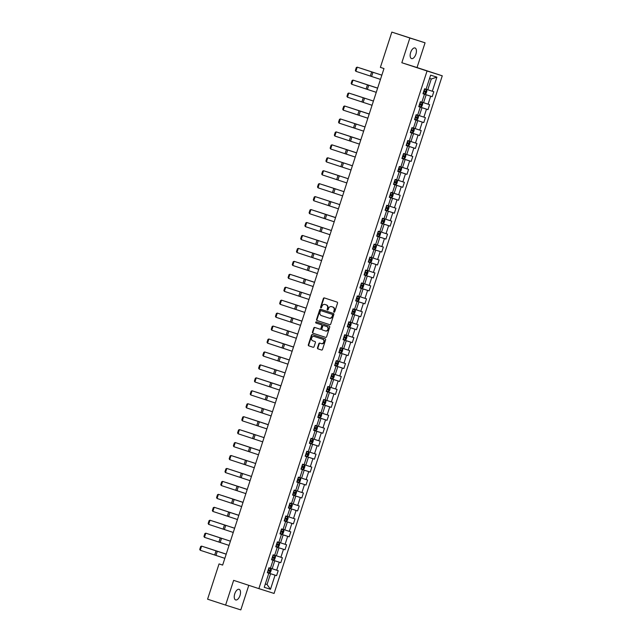 <?xml version="1.0" encoding="UTF-8"?>
<svg xmlns="http://www.w3.org/2000/svg" width="642" height="642" viewBox="0 0 642 642"><rect width="100%" height="100%" fill="white"/><g stroke="black" fill="none" stroke-linecap="round" stroke-linejoin="round"><path stroke-width="0.96" d="M334.033 312.197A0.602 0.522 -72.4 0 0 334.715 311.787L337.531 303.136A0.859 0.746 -72.4 0 0 337.082 302.093L324.346 297.92A0.859 0.746 -72.4 0 0 323.375 298.498L320.567 307.157A0.602 0.522 -72.4 0 0 321.554 307.478L321.915 306.354A2.745 2.383 -72.4 0 1 325.029 304.493L326.088 304.838A2.745 2.383 -72.4 0 1 327.508 308.192L327.147 309.308A0.602 0.522 -72.4 0 0 328.134 309.637L328.503 308.513A2.745 2.383 -72.4 0 1 331.593 306.643L332.668 306.996A2.745 2.383 -72.4 0 1 334.089 310.343L333.728 311.466A0.602 0.522 -72.4 0 0 334.033 312.197M240.02 595.463A5.585 2.761 108.1 0 0 239.121 589.324A5.585 2.761 108.1 0 0 234.755 593.802A5.585 2.761 108.1 0 0 235.646 599.941A5.585 2.761 108.1 0 0 240.02 595.463M415.912 54.105A5.585 2.761 108.1 0 0 415.021 47.965A5.585 2.761 108.1 0 0 410.655 52.443A5.585 2.761 108.1 0 0 411.546 58.582A5.585 2.761 108.1 0 0 415.912 54.105M317.493 347.803A0.859 0.746 -72.4 0 0 317.934 348.855L321.514 350.026A0.859 0.746 -72.4 0 0 322.485 349.441L325.606 339.827A0.859 0.746 -72.4 0 0 325.165 338.783L312.429 334.61A0.859 0.746 -72.4 0 0 311.45 335.188L308.329 344.802A0.859 0.746 -72.4 0 0 308.77 345.853L313.087 347.266A0.859 0.746 -72.4 0 0 314.058 346.68L315.399 342.571A0.859 0.746 -72.4 0 0 314.957 341.52L312.815 340.822A2.287 1.99 -72.4 0 1 314.211 336.456L322.613 339.209A2.287 1.99 -72.4 0 1 321.201 343.566L319.804 343.109A0.859 0.746 -72.4 0 0 318.833 343.695L317.493 347.803L317.902 347.932A0.859 0.746 -72.4 0 0 318.352 348.983L321.586 350.042M314.644 336.593A2.287 1.99 -72.4 0 0 314.628 336.585L314.211 336.456A2.287 1.99 -72.4 0 0 314.211 336.456L322.613 339.209M332.018 306.78A2.745 2.383 -72.4 0 0 332.002 306.772L331.593 306.643A2.745 2.383 -72.4 0 0 331.593 306.643L332.668 306.996M233.64 580.36L225.607 605.085L207.583 599.187L219.042 563.917L222.646 565.096L383.988 68.55L380.377 67.37L391.837 32.1L409.861 38.006L401.828 62.731L427.058 70.997L258.87 588.626L233.64 580.36M329.739 324.692A0.859 0.746 -72.4 0 0 330.71 324.106L333.84 314.5A0.859 0.746 -72.4 0 0 333.391 313.448L320.655 309.275A0.859 0.746 -72.4 0 0 319.684 309.861L316.562 319.475A0.859 0.746 -72.4 0 0 317.004 320.518L329.739 324.692M329.723 327.163L326.601 336.777A0.859 0.746 -72.4 0 1 325.63 337.363A0.859 0.746 -72.4 0 0 325.63 337.363L312.887 333.182A0.859 0.746 -72.4 0 1 312.445 332.139L313.786 328.022A0.859 0.746 -72.4 0 1 314.757 327.444L319.917 329.137A0.859 0.746 -72.4 0 0 320.896 328.552L321.778 325.823A0.859 0.746 -72.4 0 0 321.337 324.78L315.96 323.014A0.602 0.522 -72.4 0 1 316.329 321.875L329.282 326.12A0.859 0.746 -72.4 0 1 329.723 327.163M427.058 70.997L442.266 75.812L274.078 593.441L258.87 588.626M267.353 572.632L276.574 575.649L278.187 570.674L276.686 570.2L279.278 562.231L280.779 562.705L282.392 557.729L280.891 557.256L283.483 549.287L284.984 549.761L286.597 544.785L285.104 544.312L287.688 536.343L289.189 536.816L290.81 531.841L289.309 531.367L291.893 523.399L293.394 523.872L295.015 518.897L293.514 518.415L296.098 510.454L297.599 510.928L299.22 505.952L297.719 505.471L300.304 497.51L301.804 497.983L303.425 493L301.925 492.526L304.517 484.566L306.009 485.039L307.63 480.056L306.13 479.582L308.722 471.621L310.222 472.095L311.835 467.111L310.335 466.638L312.927 458.677L314.428 459.15L316.041 454.167L314.54 453.693L317.132 445.725L318.633 446.206L320.246 441.223L318.745 440.749L321.337 432.78L322.838 433.262L324.451 428.278L322.958 427.805L325.542 419.836L327.043 420.317L328.664 415.334L327.163 414.86L329.747 406.892L331.248 407.365L332.869 402.39L331.368 401.916L333.952 393.947L335.453 394.421L337.074 389.445L335.573 388.972L338.157 381.003L339.658 381.476L341.279 376.501L339.778 376.027L342.371 368.059L343.863 368.532L345.484 363.557L343.984 363.083L346.576 355.114L348.076 355.588L349.689 350.612L348.189 350.139L350.781 342.17L352.281 342.643L353.894 337.668L352.394 337.194L354.986 329.226L356.487 329.699L358.1 324.724L356.599 324.25L359.191 316.281L360.692 316.755L362.305 311.779L360.812 311.298L363.396 303.337L364.897 303.81L366.518 298.835L365.017 298.353L367.601 290.393L369.102 290.866L370.723 285.883L369.222 285.409L371.806 277.448L373.307 277.922L374.928 272.938L373.427 272.465L376.011 264.504L377.512 264.977L379.133 259.994L377.632 259.52L380.224 251.56L381.717 252.033L383.338 247.05L381.838 246.576L384.43 238.607L385.93 239.089L387.543 234.105L386.043 233.632L388.635 225.663L390.135 226.144L391.748 221.161L390.248 220.688L392.84 212.719L394.34 213.2L395.953 208.217L394.461 207.743L397.045 199.774L398.546 200.248L400.167 195.272L398.666 194.799L401.25 186.83L402.751 187.304L404.372 182.328L402.871 181.855L405.455 173.886L406.956 174.359L408.577 169.384L407.076 168.91L409.66 160.941L411.161 161.415L412.782 156.439L411.281 155.966L413.873 147.997L415.366 148.471L416.987 143.495L415.486 143.022L418.078 135.053L419.579 135.526L421.192 130.551L419.691 130.077L422.284 122.108L423.784 122.582L425.397 117.606L423.897 117.133L426.489 109.164L427.989 109.638L429.602 104.662L428.102 104.181L430.694 96.22L432.194 96.693L433.807 91.718L432.315 91.236L436.897 77.136L430.646 75.154L426.063 89.262L424.563 88.789L422.95 93.764L424.45 94.238L422.958 93.732M276.574 575.649L275.073 575.176L270.491 589.284L264.239 587.31L268.821 573.202L267.329 572.728L268.942 567.745L270.442 568.218L273.035 560.257L271.534 559.784L273.147 554.8L274.648 555.274L277.24 547.313L275.739 546.832L277.24 547.313M424.45 94.238L421.858 102.206L420.358 101.733L418.744 106.708L420.245 107.19L417.653 115.151L416.152 114.677L414.539 119.653L416.04 120.134L413.448 128.095L411.947 127.622L410.334 132.597L411.827 133.079L409.243 141.039L407.742 140.566L406.121 145.549L407.622 146.023L405.038 153.984L403.537 153.51L401.916 158.494L403.417 158.967L400.833 166.928L399.332 166.455L397.711 171.438L399.212 171.912L396.628 179.872L395.127 179.399L393.506 184.382L395.007 184.856L392.414 192.825L390.922 192.343L389.301 197.327L390.801 197.8L388.209 205.769L386.709 205.288L385.096 210.271L386.596 210.745L384.004 218.713L382.504 218.24L380.891 223.215L382.391 223.689L379.799 231.658L378.298 231.184L376.685 236.16L378.178 236.633L375.594 244.602L374.093 244.129L372.472 249.104L373.973 249.577L371.389 257.546L369.888 257.073L368.267 262.048L369.768 262.522L367.184 270.491L365.683 270.017L364.062 274.993L365.563 275.466L362.979 283.435L361.478 282.962L359.857 287.937L361.358 288.41L358.766 296.379L357.273 295.906L355.652 300.881L357.153 301.355L354.561 309.324L353.06 308.85L351.447 313.826L352.948 314.307L350.355 322.268L348.855 321.794L347.242 326.77L348.742 327.251L346.15 335.212L344.65 334.739L343.037 339.714L344.537 340.196L341.945 348.157L340.445 347.683L338.832 352.667L340.324 353.14L337.74 361.101L336.239 360.627L334.618 365.611L336.119 366.084L333.535 374.045L332.034 373.572L330.413 378.555L331.914 379.029L329.33 386.99L327.829 386.516L326.208 391.5L327.709 391.973L325.125 399.942L323.624 399.46L322.003 404.444L323.504 404.917L320.912 412.886L319.419 412.405L317.798 417.388L319.299 417.862L316.707 425.831L315.206 425.357L313.593 430.333L315.094 430.806L312.502 438.775L311.001 438.301L309.388 443.277L310.888 443.75L308.296 451.719L306.796 451.246L305.183 456.221L306.683 456.695L304.091 464.664L302.591 464.19L300.978 469.166L302.47 469.639L299.886 477.608L298.386 477.134L296.764 482.11L298.265 482.583L295.681 490.552L294.18 490.079L292.559 495.054L294.06 495.528L291.476 503.497L289.975 503.023L288.354 507.999L289.855 508.472L287.271 516.441L285.77 515.967L284.149 520.943L285.65 521.424L283.058 529.385L281.565 528.912L279.944 533.887L281.445 534.369L278.853 542.329L277.352 541.856L275.739 546.832M280.779 562.705L271.558 559.688L274.752 560.763L272.16 568.732L270.459 568.178M271.542 559.752L273.035 560.257M272.16 568.732L276.686 570.2M274.752 560.763L279.278 562.231M275.755 546.775L278.957 547.819L276.365 555.787L274.664 555.234M276.365 555.787L280.891 557.256M278.957 547.819L283.483 549.287M279.96 533.831L283.162 534.874L280.57 542.843L278.869 542.281M279.952 533.855L281.445 534.369M280.57 542.843L285.104 544.312M283.162 534.874L287.688 536.343M285.65 521.424L287.367 521.93L284.775 529.899L283.074 529.337M284.775 529.899L289.309 531.367M287.367 521.93L291.893 523.399M288.378 507.942L291.572 508.986L288.988 516.954L287.279 516.393M288.362 507.966L289.855 508.472M288.988 516.954L293.514 518.415M291.572 508.986L296.098 510.454M301.804 497.983L292.591 494.966L295.777 496.041L293.193 504.01L291.492 503.448M292.575 495.022L294.06 495.528M293.193 504.01L297.719 505.471M295.777 496.041L300.304 497.51M296.789 482.054L299.983 483.097L297.398 491.066L295.697 490.504M296.781 482.078L298.265 482.583M297.398 491.066L301.925 492.526M299.983 483.097L304.517 484.566M300.994 469.101L304.188 470.153L301.604 478.121L299.902 477.56M300.986 469.133L302.47 469.639M301.604 478.121L306.13 479.582M304.188 470.153L308.722 471.621M314.428 459.15L305.207 456.133L308.401 457.208L305.809 465.177L304.107 464.615M305.191 456.189L306.683 456.695M305.809 465.177L310.335 466.638M308.401 457.208L312.927 458.677M309.404 443.213L312.606 444.264L310.014 452.233L308.312 451.671M309.396 443.245L310.888 443.75M310.014 452.233L314.54 453.693M312.606 444.264L317.132 445.725M313.609 430.268L316.811 431.32L314.219 439.288L312.518 438.727M313.601 430.301L315.094 430.806M314.219 439.288L318.745 440.749M316.811 431.32L321.337 432.78M317.814 417.324L321.016 418.375L318.424 426.336L316.723 425.782M317.806 417.356L319.299 417.862M318.424 426.336L322.958 427.805M321.016 418.375L325.542 419.836M322.027 404.38L325.221 405.431L322.637 413.392L320.928 412.838M322.011 404.412L323.504 404.917M322.637 413.392L327.163 414.86M325.221 405.431L329.747 406.892M326.232 391.435L329.426 392.487L326.842 400.447L325.133 399.894M326.216 391.468L327.709 391.973M326.842 400.447L331.368 401.916M329.426 392.487L333.952 393.947M330.437 378.491L333.631 379.542L331.047 387.503L329.346 386.949M330.429 378.523L331.914 379.029M331.047 387.503L335.573 388.972M333.631 379.542L338.157 381.003M334.642 365.547L337.836 366.598L335.252 374.559L333.551 374.005M334.634 365.579L336.119 366.084M335.252 374.559L339.778 376.027M337.836 366.598L342.371 368.059M340.324 353.14L342.05 353.646L339.457 361.615L337.756 361.061M339.457 361.615L343.984 363.083M342.05 353.646L346.576 355.114M343.053 339.658L346.255 340.701L343.663 348.67L341.961 348.116M343.045 339.69L344.537 340.196M343.663 348.67L348.189 350.139M346.255 340.701L350.781 342.17M347.258 326.714L350.46 327.757L347.868 335.726L346.166 335.164M347.25 326.746L348.742 327.251M347.868 335.726L352.394 337.194M350.46 327.757L354.986 329.226M352.948 314.307L354.665 314.813L352.073 322.782L350.372 322.22M352.073 322.782L356.599 324.25M354.665 314.813L359.191 316.281M355.676 300.825L358.87 301.868L356.278 309.837L354.577 309.275M355.66 300.849L357.153 301.355M356.278 309.837L360.812 311.298M358.87 301.868L363.396 303.337M361.358 288.41L363.075 288.924L360.491 296.893L358.782 296.331M360.491 296.893L365.017 298.353M363.075 288.924L367.601 290.393M364.086 274.937L367.28 275.98L364.696 283.949L362.987 283.387M364.078 274.961L365.563 275.466M364.696 283.949L369.222 285.409M367.28 275.98L371.806 277.448M377.512 264.977L368.299 261.96L371.485 263.035L368.901 271.004L367.2 270.442M368.283 262.016L369.768 262.522M368.901 271.004L373.427 272.465M371.485 263.035L376.011 264.504M373.973 249.577L375.69 250.091L373.106 258.06L371.405 257.498M373.106 258.06L377.632 259.52M375.69 250.091L380.224 251.56M376.702 236.095L379.903 237.147L377.311 245.116L375.61 244.554M376.693 236.128L378.178 236.633M377.311 245.116L381.838 246.576M379.903 237.147L384.43 238.607M390.135 226.144L380.915 223.119L384.109 224.202L381.517 232.171L379.815 231.61M380.899 223.183L382.391 223.689M381.517 232.171L386.043 233.632M384.109 224.202L388.635 225.663M385.112 210.207L388.314 211.258L385.722 219.219L384.02 218.665M385.104 210.239L386.596 210.745M385.722 219.219L390.248 220.688M388.314 211.258L392.84 212.719M389.317 197.263L392.519 198.314L389.927 206.275L388.225 205.721M389.309 197.295L390.801 197.8M389.927 206.275L394.461 207.743M392.519 198.314L397.045 199.774M393.53 184.318L396.724 185.369L394.132 193.33L392.431 192.777M393.514 184.35L395.007 184.856M394.132 193.33L398.666 194.799M396.724 185.369L401.25 186.83M397.735 171.374L400.929 172.425L398.345 180.386L396.636 179.832M397.719 171.406L399.212 171.912M398.345 180.386L402.871 181.855M400.929 172.425L405.455 173.886M411.161 161.415L401.948 158.397L405.134 159.481L402.55 167.442L400.849 166.888M401.932 158.462L403.417 158.967M402.55 167.442L407.076 168.91M405.134 159.481L409.66 160.941M406.145 145.485L409.339 146.536L406.755 154.497L405.054 153.944M406.137 145.517L407.622 146.023M406.755 154.497L411.281 155.966M409.339 146.536L413.873 147.997M410.35 132.541L413.544 133.584L410.96 141.553L409.259 140.999M410.342 132.573L411.827 133.079M410.96 141.553L415.486 143.022M413.544 133.584L418.078 135.053M414.555 119.597L417.757 120.64L415.165 128.609L413.464 128.055M414.547 119.629L416.04 120.134M415.165 128.609L419.691 130.077M417.757 120.64L422.284 122.108M418.761 106.652L421.963 107.695L419.37 115.664L417.669 115.103M418.753 106.676L420.245 107.19M419.37 115.664L423.897 117.133M421.963 107.695L426.489 109.164M422.966 93.708L426.168 94.751L423.576 102.72L421.874 102.158M423.576 102.72L428.102 104.181M426.168 94.751L430.694 96.22M436.897 77.136L431.288 78.99L427.781 89.776L426.079 89.214M427.781 89.776L432.315 91.236M401.828 62.731L417.027 67.546L425.068 42.813L409.861 38.006M425.068 42.813L391.837 32.1M225.607 605.085L240.806 609.9L248.791 585.327M417.027 67.546L442.266 75.812M222.654 565.064L219.042 563.917M431.288 78.99L429.578 78.444M270.491 589.284L267.04 584.501L265.331 583.955L267.04 584.501L270.547 573.715L267.345 572.664M267.337 572.696L268.821 573.202M270.547 573.715L275.073 575.176M422.982 93.676L432.194 96.693M418.777 106.62L427.989 109.638M414.563 119.564L423.784 122.582M410.358 132.509L419.579 135.526M406.153 145.453L415.366 148.471M397.743 171.342L406.956 174.359M393.538 184.286L402.751 187.304M389.333 197.23L398.546 200.248M385.128 210.175L394.34 213.2M376.71 236.063L385.93 239.089M372.504 249.016L381.717 252.033M364.094 274.904L373.307 277.922M359.889 287.849L369.102 290.866M355.684 300.793L364.897 303.81M351.479 313.737L360.692 316.755M347.274 326.682L356.487 329.699M343.061 339.626L352.281 342.643M338.856 352.57L348.076 355.588M334.651 365.515L343.863 368.532M330.445 378.459L339.658 381.476M326.24 391.403L335.453 394.421M322.035 404.348L331.248 407.365M317.83 417.292L327.043 420.317M313.625 430.236L322.838 433.262M309.42 443.181L318.633 446.206M301.002 469.077L310.222 472.095M296.797 482.022L306.009 485.039M288.386 507.91L297.599 510.928M284.181 520.855L293.394 523.872M279.976 533.799L289.189 536.816M275.771 546.743L284.984 549.761M334.265 312.213A0.602 0.522 -72.4 0 1 334.137 311.595L334.498 310.479A2.745 2.383 -72.4 0 0 333.086 307.125M325.012 304.485L325.422 304.613A2.745 2.383 -72.4 0 0 325.398 304.613A2.745 2.383 -72.4 0 1 325.438 304.621L326.505 304.974A2.745 2.383 -72.4 0 1 327.918 308.32L327.556 309.436A0.602 0.522 -72.4 0 0 327.685 310.054M324.683 298.024A0.859 0.746 -72.4 0 0 323.785 298.626L320.976 307.285A0.602 0.522 -72.4 0 0 321.096 307.903M320.992 309.388A0.859 0.746 -72.4 0 0 320.093 309.99L316.971 319.604A0.859 0.746 -72.4 0 0 317.413 320.647L329.811 324.708M332.556 315.07A0.602 0.522 -72.4 0 0 332.243 314.339L321.064 310.672A0.602 0.522 -72.4 0 0 320.382 311.081L319.997 312.261A2.745 2.383 -72.4 0 0 321.417 315.607L329.057 318.111A2.745 2.383 -72.4 0 0 332.171 316.249L332.556 315.07L332.965 315.198A0.602 0.522 -72.4 0 0 332.652 314.468L332.243 314.339M321.064 310.672L321.473 310.8A0.602 0.522 -72.4 0 0 321.465 310.8L332.652 314.468M329.097 318.127L329.474 318.247A2.745 2.383 -72.4 0 0 329.49 318.247A2.745 2.383 -72.4 0 0 332.58 316.378L332.171 316.249M332.965 315.198L332.58 316.378M325.703 337.379L312.887 333.182M315.094 327.556A0.859 0.746 -72.4 0 0 314.195 328.158L312.855 332.267A0.859 0.746 -72.4 0 0 313.296 333.31M320.334 329.266L319.925 329.137L320.334 329.266A0.859 0.746 -72.4 0 0 321.305 328.68L322.188 325.951A0.859 0.746 -72.4 0 0 321.746 324.908L315.96 323.014M316.683 321.987A0.602 0.522 -72.4 0 0 316.37 323.143M325.277 330.887A2.287 1.99 -72.4 0 0 326.698 326.529L323.745 325.566A0.859 0.746 -72.4 0 0 322.774 326.144L321.883 328.873A0.859 0.746 -72.4 0 0 322.324 329.924L325.277 330.887M325.317 330.903L325.695 331.023A2.287 1.99 -72.4 0 0 325.711 331.023A2.287 1.99 -72.4 0 0 327.107 326.666L326.698 326.529M324.154 325.695L324.146 325.695A0.859 0.746 -72.4 0 0 324.138 325.695A0.859 0.746 -72.4 0 1 324.154 325.695L327.107 326.666M320.141 343.221A0.859 0.746 -72.4 0 0 319.243 343.823L317.902 347.932M321.233 343.574L321.61 343.695A2.287 1.99 -72.4 0 0 323.03 339.337M312.766 334.723A0.859 0.746 -72.4 0 0 311.868 335.325L308.738 344.931A0.859 0.746 -72.4 0 0 309.187 345.982L313.16 347.282M423.102 93.291L425.036 93.909L426.127 93.339L426.938 90.851L426.384 89.76L424.45 89.142M426.384 89.76L424.45 89.134M381.838 75.162L361.117 68.389L381.829 75.17M424.442 90.875L424.113 91.87L423.616 91.71L425.148 92.207L425.477 91.212L423.937 90.715M380.465 79.383L355.861 71.302L357.209 67.153L356.302 67.546L355.363 70.451L355.861 71.302M374.471 72.795L357.209 67.153L374.471 72.795M422.179 102.704L420.245 102.086L422.179 102.704L422.733 103.795L421.922 106.283L420.855 106.837L422.195 102.736M377.632 88.106L356.912 81.333L377.624 88.123M420.855 106.837L418.897 106.235M420.229 103.819L419.908 104.815L419.411 104.654L420.943 105.152L421.272 104.156L419.732 103.659M417.974 115.648L416.04 115.03L417.974 115.648L418.528 116.74L417.717 119.227L416.65 119.789L417.99 115.68M373.419 101.051L352.707 94.278L373.419 101.067M416.65 119.789L414.692 119.179M416.024 116.764L415.382 117.663L416.738 118.096L417.067 117.101L415.526 116.603M376.26 92.328L351.655 84.246L353.004 80.098L352.097 80.491L351.15 83.396L351.655 84.246M377.608 88.179L353.004 80.098L377.608 88.163M372.055 105.272L347.45 97.191L348.799 93.042L347.892 93.435L346.945 96.34L347.45 97.191M366.06 98.683L348.799 93.042L366.06 98.683M413.769 128.593L411.835 127.975L413.769 128.593L414.323 129.684L413.512 132.172L412.445 132.733L413.777 128.625M369.214 113.995L348.494 107.222L369.214 114.011M412.445 132.733L410.487 132.124M411.819 129.708L411.177 130.607L412.533 131.04L412.854 130.045L411.321 129.548M409.564 141.537L407.63 140.919L409.564 141.537L410.11 142.628L409.307 145.116L408.24 145.678L406.282 145.068M365.009 126.947L344.289 120.166L365.009 126.955M407.614 142.652L406.972 143.551L408.328 143.985L408.649 142.989L407.116 142.492M408.216 145.686L409.572 141.569M402.077 158.012L404.011 158.63L405.102 158.068L405.904 155.573L405.351 154.481L403.425 153.863M405.351 154.481L403.425 153.855M360.804 139.892L340.083 133.111L360.804 139.9M403.409 155.597L402.767 156.496L404.123 156.929L404.444 155.934L402.911 155.436M367.85 118.216L343.245 110.143L344.594 105.994L343.687 106.379L342.74 109.284L343.245 110.143M369.198 114.067L344.594 105.994L369.198 114.051M363.637 131.161L339.04 123.087L340.388 118.939L339.482 119.324L338.535 122.229L339.04 123.087M357.65 124.572L340.388 118.939L357.65 124.572M359.432 144.105L334.835 136.032L336.183 131.883L335.276 132.268L334.33 135.173L334.835 136.032M360.78 139.956L336.183 131.883L360.788 139.948M401.146 167.434L399.22 166.808L401.146 167.434L401.699 168.517L400.889 171.013L399.83 171.566L401.162 167.458M356.599 152.836L335.878 146.063L356.599 152.844M399.83 171.566L397.871 170.957M398.377 169.376L399.918 169.873L400.239 168.878L398.706 168.381M399.204 168.541L398.875 169.536L398.385 169.376M355.227 157.049L330.63 148.976L331.978 144.827L331.071 145.212L330.124 148.117L330.63 148.976M356.575 152.9L331.978 144.827L356.583 152.892M393.658 183.901L395.592 184.527L396.684 183.957L397.494 181.461L396.941 180.378L395.007 179.752M396.941 180.378L395.015 179.744M352.394 165.78L331.673 159.007L352.386 165.788M394.999 181.485L394.357 182.384L395.713 182.818L396.034 181.822L394.501 181.325M351.022 169.994L326.417 161.92L327.765 157.772L326.858 158.157L325.919 161.062L326.417 161.92M345.035 163.413L327.765 157.772L345.035 163.413M392.735 193.322L390.801 192.696L392.735 193.322L393.289 194.406L392.479 196.901L391.419 197.455L392.752 193.346M348.189 178.725L327.468 171.952L348.181 178.733M391.419 197.455L389.453 196.845M389.967 195.272L391.508 195.762L391.829 194.767L390.296 194.277M390.793 194.43L390.464 195.425L389.967 195.264M346.816 182.938L322.212 174.865L323.56 170.716L322.653 171.101L321.714 174.006L322.212 174.865M340.822 176.357L323.56 170.716L340.822 176.357M388.53 206.267L386.596 205.641L388.53 206.267L389.084 207.358L388.274 209.846L387.206 210.399L388.546 206.291M343.984 191.669L323.263 184.896L343.976 191.677M387.206 210.399L385.248 209.79M386.58 207.374L386.259 208.369L385.762 208.209L387.295 208.706L387.624 207.711L386.083 207.222M342.611 195.882L318.007 187.809L319.355 183.66L318.448 184.045L317.509 186.95L318.007 187.809M336.617 189.302L319.355 183.66L336.617 189.302M384.325 219.211L382.391 218.585L384.325 219.211L384.879 220.302L384.068 222.79L383.001 223.344L384.341 219.235M339.77 204.613L319.058 197.84L339.77 204.621M383.001 223.344L381.043 222.734M382.375 220.318L382.054 221.313L381.557 221.153L383.089 221.659L383.418 220.655L381.878 220.166M338.406 208.827L313.802 200.753L315.15 196.604L314.243 196.99L313.296 199.895L313.802 200.753M332.412 202.246L315.15 196.604L332.412 202.246M380.12 232.155L378.186 231.529L380.12 232.155L380.674 233.247L379.863 235.734L378.796 236.288L376.838 235.678M335.565 217.558L314.845 210.785L335.565 217.566M378.17 233.263L377.849 234.258L377.352 234.097L378.884 234.603L379.213 233.608L377.673 233.11M378.772 236.304L380.136 232.179M334.201 221.779L309.596 213.698L310.945 209.549L310.038 209.934L309.091 212.839L309.596 213.698M335.549 217.63L310.945 209.549L335.549 217.614M375.915 245.1L373.981 244.474L375.915 245.1L376.469 246.191L375.658 248.679L374.591 249.232L375.923 245.124M331.36 230.502L310.64 223.729L331.36 230.51M374.591 249.232L372.633 248.623M373.965 246.207L373.644 247.202L373.146 247.042L374.679 247.547L375 246.552L373.467 246.055M329.988 234.723L305.391 226.642L306.74 222.493L305.833 222.878L304.886 225.783L305.391 226.642M324.001 228.135L306.74 222.493L324.001 228.135M371.71 258.044L369.776 257.418L371.71 258.044L372.256 259.135L371.453 261.623L370.386 262.177L371.718 258.068M327.155 243.446L306.435 236.673L327.155 243.454M370.386 262.177L368.428 261.567M368.941 259.994L370.474 260.492L370.795 259.496L369.262 258.999M369.76 259.151L369.439 260.146L368.941 259.986M325.783 247.668L301.186 239.586L302.534 235.437L301.628 235.831L300.681 238.728L301.186 239.586M319.796 241.079L302.534 235.437L319.796 241.079M367.497 270.988L365.571 270.362L367.497 270.988L368.051 272.08L367.248 274.567L366.181 275.121L367.513 271.012M322.95 256.391L302.23 249.618L322.95 256.399M366.181 275.121L364.223 274.511M365.555 272.096L365.234 273.091L364.736 272.93L366.269 273.436L366.59 272.441L365.057 271.943M321.578 260.612L296.981 252.531L298.329 248.382L297.423 248.775L296.476 251.68L296.981 252.531M322.926 256.463L298.329 248.382L322.934 256.447M363.292 283.933L361.366 283.307L363.292 283.933L363.845 285.024L363.035 287.512L361.976 288.065L363.308 283.965M318.745 269.335L298.024 262.562L318.745 269.343M361.976 288.065L360.018 287.464M361.35 285.04L361.021 286.043L360.531 285.875L362.064 286.38L362.385 285.385L360.852 284.887M317.373 273.556L292.776 265.475L294.124 261.326L293.209 261.719L292.27 264.624L292.776 265.475M311.386 266.968L294.124 261.326L311.386 266.968M359.087 296.877L357.153 296.259L359.087 296.877L359.64 297.968L358.83 300.456L357.771 301.01L355.804 300.408M314.54 282.279L293.819 275.506L314.532 282.287M357.145 297.984L356.816 298.987L356.318 298.827L357.859 299.324L358.18 298.329L356.647 297.832M357.738 301.026L359.103 296.909M313.168 286.501L288.563 278.419L289.911 274.27L289.004 274.664L288.065 277.569L288.563 278.419M314.516 282.352L289.911 274.27L314.524 282.336M354.882 309.821L352.948 309.203L354.882 309.821L355.435 310.913L354.625 313.4L353.565 313.954L354.898 309.853M310.335 295.224L289.614 288.451L310.327 295.232M353.565 313.954L351.599 313.352M352.94 310.937L352.61 311.932L352.113 311.771L353.646 312.269L353.975 311.274L352.434 310.776M308.962 299.445L284.358 291.364L285.706 287.215L284.799 287.608L283.86 290.513L284.358 291.364M302.968 292.856L285.706 287.215L302.968 292.856M347.394 326.297L349.328 326.914L350.42 326.345L351.23 323.857L350.676 322.765L348.742 322.148M350.676 322.765L348.742 322.14M306.13 308.168L285.409 301.395L306.122 308.184M348.726 323.881L348.092 324.78L349.441 325.213L349.77 324.218L348.229 323.72M304.757 312.389L280.153 304.308L281.501 300.159L280.594 300.552L279.655 303.457L280.153 304.308M298.763 305.801L281.501 300.159L298.763 305.801M346.471 335.71L344.537 335.092L346.471 335.71L347.025 336.801L346.215 339.289L345.147 339.851L346.487 335.742M301.917 321.112L281.204 314.339L301.917 321.128M345.147 339.851L343.189 339.241M344.521 336.825L343.879 337.724L345.236 338.157L345.565 337.162L344.024 336.665M300.552 325.333L275.948 317.26L277.296 313.111L276.389 313.497L275.442 316.402L275.948 317.26M301.9 321.185L277.296 313.111L301.9 321.169M342.266 348.654L340.332 348.036L342.266 348.654L342.82 349.746L342.009 352.233L340.942 352.795L342.282 348.686M297.711 334.065L276.991 327.284L297.711 334.073M340.942 352.795L338.984 352.185M340.316 349.77L339.674 350.668L341.03 351.102L341.351 350.107L339.819 349.609M296.347 338.278L271.743 330.205L273.091 326.056L272.184 326.441L271.237 329.346L271.743 330.205M290.353 331.689L273.091 326.056L290.353 331.689M338.061 361.598L336.127 360.981L338.061 361.598L338.607 362.69L337.804 365.178L336.737 365.739L334.779 365.129M293.506 347.009L272.786 340.228L293.506 347.017M336.111 362.714L335.469 363.613L336.825 364.046L337.146 363.051L335.614 362.553M336.713 365.747L338.069 361.631M292.134 351.222L267.537 343.149L268.886 339L267.979 339.385L267.032 342.29L267.537 343.149M293.482 347.073L268.886 339L293.49 347.057M333.856 374.551L331.922 373.925L333.856 374.551L334.402 375.634L333.599 378.13L332.532 378.684L330.574 378.074M289.301 359.953L268.581 353.18L289.301 359.961M331.906 375.658L331.264 376.557L332.62 376.99L332.941 375.995L331.408 375.498M332.508 378.7L333.864 374.575M287.929 364.166L263.332 356.093L264.681 351.944L263.774 352.33L262.827 355.235L263.332 356.093M289.277 360.018L264.681 351.944L289.285 360.01M326.369 391.018L328.295 391.644L329.386 391.074L330.197 388.579L329.643 387.495L327.717 386.869M329.643 387.495L327.717 386.861M285.096 372.898L264.376 366.125L285.096 372.906M326.874 389.445L328.415 389.935L328.736 388.94L327.203 388.442M327.701 388.603L327.38 389.598L326.882 389.437M283.724 377.111L259.127 369.038L260.475 364.889L259.569 365.274L258.622 368.179L259.127 369.038M277.737 370.53L260.475 364.889L277.737 370.53M325.438 400.439L323.512 399.814L325.438 400.439L325.992 401.523L325.181 404.019L324.122 404.572L325.454 400.464M280.891 385.842L260.171 379.069L280.891 385.85M324.122 404.572L322.164 403.962M323.496 401.547L323.167 402.542L322.677 402.382L324.21 402.879L324.531 401.884L322.998 401.394M279.519 390.055L254.914 381.982L256.262 377.833L255.355 378.218L254.417 381.123L254.914 381.982M280.867 385.906L256.262 377.833L280.875 385.898M321.233 413.384L319.299 412.758L321.233 413.384L321.786 414.475L320.976 416.963L319.917 417.517L321.249 413.408M276.686 398.786L255.965 392.013L276.678 398.794M319.917 417.517L317.95 416.907M319.291 414.491L318.962 415.486L318.464 415.326L320.005 415.823L320.326 414.828L318.793 414.339M275.314 402.999L250.709 394.926L252.057 390.777L251.15 391.163L250.211 394.068L250.709 394.926M269.319 396.419L252.057 390.777L269.319 396.419M317.028 426.328L315.094 425.702L317.028 426.328L317.581 427.42L316.771 429.907L315.712 430.461L317.044 426.352M272.481 411.731L251.76 404.958L272.473 411.739M315.712 430.461L313.745 429.851M314.259 428.278L315.792 428.776L316.121 427.773L314.58 427.283M315.086 427.436L314.757 428.431L314.259 428.27M271.109 415.944L246.504 407.871L247.852 403.722L246.945 404.107L246.006 407.012L246.504 407.871M265.114 409.363L247.852 403.722L265.114 409.363M312.823 439.272L310.888 438.647L312.823 439.272L313.376 440.364L312.566 442.852L311.498 443.405L309.54 442.795M268.276 424.675L247.555 417.902L268.268 424.683M310.872 440.38L310.551 441.375L310.054 441.214L311.587 441.72L311.916 440.725L310.375 440.227M311.474 443.421L312.839 439.297M266.903 428.896L242.299 420.815L243.647 416.666L242.74 417.051L241.793 419.956L242.299 420.815M268.252 424.747L243.647 416.666L268.252 424.731M308.617 452.217L306.683 451.591L308.617 452.217L309.171 453.308L308.361 455.796L307.293 456.35L308.633 452.241M264.063 437.619L243.35 430.846L264.063 437.627M307.293 456.35L305.335 455.74M306.667 453.324L306.346 454.319L305.849 454.159L307.382 454.664L307.711 453.669L306.17 453.172M262.698 441.84L238.094 433.759L239.442 429.61L238.535 429.996L237.588 432.901L238.094 433.759M256.704 435.252L239.442 429.61L256.704 435.252M304.412 465.161L302.478 464.535L304.412 465.161L304.966 466.252L304.156 468.74L303.088 469.294L304.42 465.185M259.858 450.564L239.137 443.791L259.858 450.572M303.088 469.294L301.13 468.684M302.462 466.269L302.141 467.264L301.644 467.103L303.176 467.609L303.497 466.614L301.965 466.116M258.493 454.785L233.889 446.704L235.237 442.555L234.33 442.948L233.383 445.845L233.889 446.704M259.841 450.636L235.237 442.555L259.841 450.62M300.207 478.105L298.273 477.479L300.207 478.105L300.753 479.197L299.95 481.685L298.883 482.238L300.215 478.129M255.652 463.508L234.932 456.735L255.652 463.516M298.883 482.238L296.925 481.628M298.257 479.213L297.936 480.208L297.439 480.047L298.971 480.553L299.292 479.558L297.76 479.06M254.28 467.729L229.684 459.648L231.032 455.499L230.125 455.892L229.178 458.797L229.684 459.648M248.293 461.141L231.032 455.499L248.293 461.141M295.994 491.05L294.068 490.424L295.994 491.05L296.548 492.141L295.745 494.629L294.678 495.183L296.01 491.074M251.447 476.452L230.727 469.679L251.447 476.46M294.678 495.183L292.72 494.573M293.233 493L294.766 493.497L295.087 492.502L293.555 492.005M294.052 492.157L293.731 493.152L293.233 492.992M250.075 480.673L225.478 472.592L226.827 468.443L225.92 468.837L224.973 471.742L225.478 472.592M244.088 474.085L226.827 468.443L244.088 474.085M291.789 503.994L289.863 503.376L291.789 503.994L292.343 505.085L291.532 507.573L290.473 508.127L291.805 504.026M247.242 489.397L226.522 482.623L247.242 489.405M290.473 508.127L288.515 507.525M289.847 505.102L289.518 506.105L289.028 505.944L290.561 506.442L290.882 505.447L289.349 504.949M245.87 493.618L221.273 485.537L222.622 481.388L221.715 481.781L220.768 484.686L221.273 485.537M247.218 489.469L222.622 481.388L247.226 489.453M287.584 516.938L285.65 516.32L287.584 516.938L288.138 518.03L287.327 520.518L286.268 521.071L287.6 516.971M243.037 502.341L222.317 495.568L243.029 502.349M286.268 521.071L284.302 520.469M285.642 518.054L285.313 519.049L284.815 518.888L286.356 519.386L286.677 518.391L285.144 517.893M241.665 506.562L217.06 498.481L218.408 494.332L217.502 494.725L216.563 497.63L217.06 498.481M243.013 502.413L218.408 494.332L243.021 502.397M283.379 529.883L281.445 529.265L283.379 529.883L283.933 530.974L283.122 533.462L282.063 534.024L283.395 529.915M238.832 515.285L218.111 508.512L238.824 515.301M282.063 534.024L280.097 533.414M281.437 530.998L280.795 531.897L282.151 532.33L282.472 531.335L280.939 530.838M237.46 519.506L212.855 511.425L214.203 507.276L213.296 507.67L212.358 510.575L212.855 511.425M238.808 515.357L214.203 507.276L238.808 515.341M279.174 542.827L277.24 542.209L279.174 542.827L279.727 543.918L278.917 546.406L277.85 546.968L279.19 542.859M234.627 528.23L213.906 521.456L234.619 528.246M277.85 546.968L275.891 546.358M277.224 543.943L276.59 544.841L277.938 545.275L278.267 544.28L276.726 543.782M233.255 532.451L208.65 524.378L209.998 520.229L209.091 520.614L208.152 523.519L208.65 524.378M227.26 525.862L209.998 520.229L227.26 525.862M271.686 559.302L273.62 559.92L274.712 559.351L275.522 556.863L274.969 555.771L273.035 555.153M274.969 555.771L273.035 555.145M230.414 541.182L209.701 534.401L230.414 541.19M273.019 556.887L272.377 557.786L273.733 558.219L274.062 557.224L272.521 556.726M229.05 545.395L204.445 537.322L205.793 533.173L204.886 533.558L203.939 536.463L204.445 537.322M223.055 538.807L205.793 533.173L223.055 538.807M270.763 568.716L268.829 568.098L270.763 568.716L271.317 569.807L270.507 572.295L269.439 572.857L270.78 568.748M226.209 554.126L205.488 547.345L226.209 554.134M269.439 572.857L267.481 572.247M268.813 569.831L268.171 570.73L269.528 571.163L269.849 570.168L268.316 569.671M224.844 558.339L200.24 550.266L201.588 546.117L200.681 546.502L199.734 549.408L200.24 550.266M226.193 554.19L201.588 546.117L226.193 554.174M334.498 310.479L334.089 310.343M327.556 309.436L327.147 309.308M327.918 308.32L327.508 308.192M326.505 304.974L326.088 304.838M325.438 304.621L325.029 304.493M320.976 307.285L320.567 307.157M323.785 298.626L323.375 298.498M334.137 311.595L333.728 311.466M317.413 320.647L317.004 320.518M316.971 319.604L316.562 319.475M320.093 309.99L319.684 309.861M312.855 332.267L312.445 332.139M314.195 328.158L313.786 328.022M321.305 328.68L320.896 328.552M322.188 325.951L321.778 325.823M321.746 324.908L321.337 324.78M319.243 343.823L318.833 343.695M309.187 345.982L308.77 345.853M308.738 344.931L308.329 344.802M311.868 335.325L311.45 335.188M318.352 348.983L317.934 348.855M425.068 93.892L426.4 89.792M424.121 90.771L424.635 89.198M423.287 93.347L423.8 91.766M424.113 91.87L425.148 92.207M371.598 76.454L372.946 72.305M370.322 76.037L371.67 71.888M419.916 103.715L420.43 102.142M419.082 106.291L419.587 104.71M419.908 104.815L420.943 105.152M415.711 116.659L416.225 115.087M414.876 119.235L415.382 117.663M415.703 117.759L416.738 118.096M367.385 89.398L368.733 85.25M366.117 88.981L367.465 84.832M363.179 102.343L364.528 98.194M361.911 101.926L363.26 97.777M411.506 129.612L412.012 128.031M410.663 132.18L411.177 130.607M411.498 130.703L412.533 131.04M407.293 142.556L407.806 140.975M406.458 145.124L406.972 143.551M407.293 143.648L408.328 143.985M404.035 158.622L405.367 154.513M403.088 155.5L403.601 153.919M402.253 158.068L402.767 156.496M403.088 156.592L404.123 156.929M358.974 115.287L360.322 111.138M357.706 114.87L359.055 110.721M354.769 128.231L356.117 124.083M353.501 127.814L354.849 123.665M350.564 141.176L351.912 137.027M349.288 140.758L350.636 136.61M398.883 168.445L399.396 166.864M398.048 171.013L398.562 169.44M398.875 169.536L399.918 169.873M346.359 154.12L347.707 149.971M345.083 153.703L346.431 149.554M395.624 184.511L396.957 180.402M394.678 181.389L395.191 179.808M393.843 183.957L394.357 182.384M394.67 182.48L395.713 182.818M342.154 167.064L343.502 162.916M340.878 166.647L342.226 162.498M390.472 194.333L390.986 192.752M389.638 196.901L390.151 195.328M390.464 195.425L391.508 195.762M337.949 180.009L339.297 175.86M336.673 179.591L338.021 175.443M386.267 207.278L386.781 205.697M385.433 209.846L385.946 208.273M386.259 208.369L387.295 208.706M333.744 192.961L335.092 188.812M332.468 192.536L333.816 188.387M382.062 220.222L382.576 218.641M381.228 222.79L381.733 221.217M382.054 221.313L383.089 221.659M329.531 205.905L330.879 201.757M328.263 205.488L329.611 201.339M377.857 233.166L378.363 231.593M377.014 235.742L377.528 234.161M377.849 234.258L378.884 234.603M325.325 218.85L326.674 214.701M324.058 218.432L325.406 214.284M373.652 246.111L374.158 244.538M372.809 248.687L373.323 247.106M373.644 247.202L374.679 247.547M321.12 231.794L322.469 227.645M319.852 231.377L321.201 227.228M369.439 259.055L369.952 257.482M368.604 261.631L369.118 260.05M369.439 260.146L370.474 260.492M316.915 244.738L318.263 240.59M315.647 244.321L316.996 240.172M365.234 271.999L365.747 270.426M364.399 274.575L364.913 272.994M365.234 273.091L366.269 273.436M312.71 257.683L314.058 253.534M311.434 257.265L312.782 253.117M361.029 284.944L361.542 283.371M360.194 287.52L360.708 285.939M361.021 286.043L362.064 286.38M308.505 270.627L309.853 266.478M307.229 270.21L308.577 266.061M356.824 297.888L357.337 296.315M355.989 300.464L356.503 298.883M356.816 298.987L357.859 299.324M304.3 283.571L305.648 279.422M303.024 283.154L304.372 279.005M352.618 310.832L353.132 309.259M351.784 313.408L352.298 311.827M352.61 311.932L353.646 312.269M300.095 296.516L301.443 292.367M298.819 296.098L300.167 291.95M349.352 326.906L350.692 322.798M348.413 323.777L348.927 322.204M347.579 326.353L348.092 324.78M348.405 324.876L349.441 325.213M295.89 309.46L297.238 305.311M294.614 309.043L295.962 304.894M344.208 336.729L344.722 335.148M343.374 339.297L343.879 337.724M344.2 337.82L345.236 338.157M291.677 322.404L293.025 318.255M290.409 321.987L291.757 317.838M340.003 349.673L340.509 348.092M339.161 352.241L339.674 350.668M339.995 350.765L341.03 351.102M287.472 335.349L288.82 331.2M286.204 334.931L287.552 330.782M335.79 362.618L336.304 361.037M334.955 365.186L335.469 363.613M335.79 363.709L336.825 364.046M283.266 348.293L284.615 344.144M281.998 347.876L283.347 343.727M331.585 375.562L332.099 373.981M330.75 378.13L331.264 376.557M331.585 376.653L332.62 376.99M279.061 361.237L280.41 357.088M277.793 360.82L279.142 356.671M328.327 391.628L329.659 387.519M327.38 388.506L327.893 386.925M326.545 391.074L327.059 389.501M327.38 389.598L328.415 389.935M274.856 374.182L276.204 370.033M273.58 373.764L274.928 369.615M323.175 401.451L323.688 399.87M322.34 404.019L322.854 402.446M323.167 402.542L324.21 402.879M270.651 387.126L271.999 382.977M269.375 386.709L270.723 382.56M318.97 414.395L319.483 412.814M318.135 416.963L318.649 415.39M318.962 415.486L320.005 415.823M266.446 400.078L267.794 395.929M265.17 399.653L266.518 395.504M314.765 427.339L315.278 425.758M313.93 429.907L314.444 428.334M314.757 428.431L315.792 428.776M262.241 413.023L263.589 408.874M260.965 412.605L262.313 408.448M310.559 440.284L311.073 438.711M309.725 442.86L310.23 441.279M310.551 441.375L311.587 441.72M258.028 425.967L259.376 421.818M256.76 425.55L258.108 421.401M306.354 453.228L306.868 451.655M305.52 455.804L306.025 454.223M306.346 454.319L307.382 454.664M253.823 438.911L255.171 434.762M252.555 438.494L253.903 434.345M302.149 466.172L302.655 464.599M301.307 468.748L301.82 467.167M302.141 467.264L303.176 467.609M249.618 451.856L250.966 447.707M248.35 451.438L249.698 447.289M297.936 479.117L298.45 477.544M297.102 481.693L297.615 480.112M297.936 480.208L298.971 480.553M245.413 464.8L246.761 460.651M244.145 464.383L245.493 460.234M293.731 492.061L294.245 490.488M292.896 494.637L293.41 493.056M293.731 493.152L294.766 493.497M241.207 477.744L242.556 473.595M239.931 477.327L241.28 473.178M289.526 505.005L290.04 503.432M288.691 507.581L289.205 506M289.518 506.105L290.561 506.442M237.002 490.689L238.351 486.54M235.726 490.271L237.075 486.122M285.321 517.95L285.834 516.377M284.486 520.526L285 518.945M285.313 519.049L286.356 519.386M232.797 503.633L234.145 499.484M231.521 503.216L232.869 499.067M281.116 530.894L281.629 529.321M280.281 533.47L280.795 531.897M281.108 531.993L282.151 532.33M228.592 516.577L229.94 512.428M227.316 516.16L228.664 512.011M276.911 543.838L277.424 542.265M276.076 546.414L276.59 544.841M276.903 544.938L277.938 545.275M224.387 529.522L225.735 525.373M223.111 529.104L224.459 524.955M273.644 559.912L274.985 555.803M272.706 556.791L273.219 555.21M271.871 559.359L272.377 557.786M272.698 557.882L273.733 558.219M220.174 542.466L221.522 538.317M218.906 542.049L220.254 537.9M268.5 569.735L269.006 568.154M267.658 572.303L268.171 570.73M268.492 570.826L269.528 571.163M215.969 555.41L217.317 551.261M214.701 554.993L216.049 550.844M321.473 310.8L321.056 310.672M329.49 318.247L329.081 318.119M325.711 331.023L325.293 330.895M321.626 343.703L321.217 343.574"/></g></svg>
